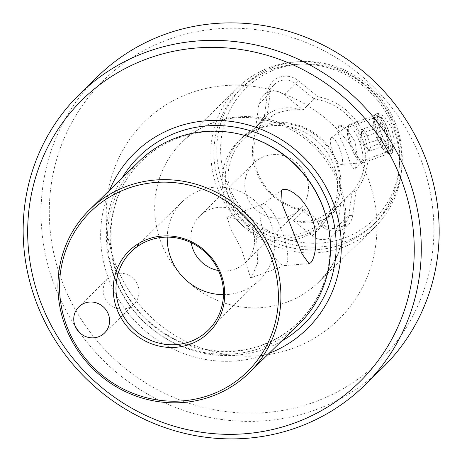 <?xml version="1.0" encoding="UTF-8"?>
<svg xmlns="http://www.w3.org/2000/svg" width="462" height="462" viewBox="0 0 462 462"><rect width="100%" height="100%" fill="white"/><g stroke="black" fill="none" stroke-linecap="round" stroke-linejoin="round"><path stroke-width="0.35" stroke-dasharray="2.31 1.73" d="M340.713 203.372L351.917 192.417L356.011 190.864L352.714 215.361A19.56 18.671 45.6 0 1 341.048 229.96A19.56 18.671 45.6 0 1 322.106 226.547L302.408 210.453L304.712 209.661L293.509 220.617A57.04 54.464 -134.4 0 0 295.507 220.848C303.263 222.043 311.03 221.246 318.815 218.462L338.034 206.179L339.385 204.81A57.04 54.464 -134.4 0 0 340.713 203.372L337.601 226.484A16.297 15.558 45.6 0 1 333.206 235.297A16.297 15.558 45.6 0 1 327.876 238.646A16.297 15.558 45.6 0 1 312.093 235.805L293.509 220.617M351.94 192.637L348.862 215.471A16.297 15.558 45.6 0 1 344.473 224.284A16.297 15.558 45.6 0 1 339.143 227.633A16.297 15.558 45.6 0 1 323.36 224.792L304.995 209.788M295.507 220.848A38.999 37.231 -134.4 0 0 320.605 220.64A38.999 37.231 -134.4 0 0 339.385 204.81M109.552 190.228A123.146 117.579 -134.4 0 0 136.007 322.141A123.146 117.579 -134.4 0 0 266.776 354.244A123.146 117.579 -134.4 0 0 269.057 353.384M298.787 324.318A114.085 108.922 45.6 0 1 261.475 347.782A114.085 108.922 45.6 0 1 126.652 300.843A114.085 108.922 45.6 0 1 139.287 161.163M382.524 367.81A203.725 194.508 45.6 0 1 315.898 409.713A203.725 194.508 45.6 0 1 56.041 289.403A203.725 194.508 45.6 0 1 97.696 76.467M114.305 274.249A18.336 17.504 -134.4 0 0 108.31 278.02A18.336 17.504 -134.4 0 0 106.277 300.467A18.336 17.504 -134.4 0 0 127.945 308.01A18.336 17.504 -134.4 0 0 133.945 304.239A18.336 17.504 -134.4 0 0 135.972 281.791A18.336 17.504 -134.4 0 0 114.305 274.249M288.756 216.453A32.594 31.121 45.6 0 1 250.231 203.037A32.594 31.121 45.6 0 1 253.84 163.132A32.594 31.121 45.6 0 1 264.501 156.427A32.594 31.121 45.6 0 1 303.026 169.837A32.594 31.121 45.6 0 1 299.411 209.748A32.594 31.121 45.6 0 1 288.756 216.453M218.462 270.53A32.594 31.121 -134.4 0 0 234.823 269.173A32.594 31.121 -134.4 0 0 245.484 262.468A32.594 31.121 -134.4 0 0 249.093 222.563A32.594 31.121 -134.4 0 0 210.574 209.147A32.594 31.121 -134.4 0 0 199.913 215.852A32.594 31.121 -134.4 0 0 191.239 242.689M227.212 217.394L230.55 228.43L241.291 248.764L250.687 277.962L251.461 277.414L257.721 262.861L256.641 238.993L242.729 220.732L228.309 216.73L227.212 217.394M285.938 264.818A32.594 8.905 -110.1 0 1 284.996 265.425A32.594 8.905 -110.1 0 1 284.326 265.569A32.594 8.905 -110.1 0 1 265.708 238.571A32.594 8.905 -110.1 0 1 261.683 204.793A32.594 8.905 -110.1 0 1 262.018 204.51A32.594 8.905 -110.1 0 1 262.624 204.192A32.594 8.905 -110.1 0 1 281.468 229.88A32.594 8.905 -110.1 0 1 285.938 264.818M223.464 294.658A55.007 52.518 -134.4 0 0 241.424 291.505A55.007 52.518 -134.4 0 0 259.413 280.191A55.007 52.518 -134.4 0 0 265.506 212.843A55.007 52.518 -134.4 0 0 200.502 190.211A55.007 52.518 -134.4 0 0 182.513 201.524A55.007 52.518 -134.4 0 0 167.232 237.139M344.306 238.022A91.672 87.526 -134.4 0 0 393.035 123.348A91.672 87.526 -134.4 0 0 276.097 69.208A91.672 87.526 -134.4 0 0 227.368 183.882A91.672 87.526 -134.4 0 0 344.306 238.022M344.825 241.701A94.935 90.639 -134.4 0 0 375.872 222.176A94.935 90.639 -134.4 0 0 386.388 105.942A94.935 90.639 -134.4 0 0 274.191 66.88A94.935 90.639 -134.4 0 0 243.145 86.411A94.935 90.639 -134.4 0 0 232.629 202.645A94.935 90.639 -134.4 0 0 344.825 241.701M342.053 244.415A94.935 90.639 -134.4 0 0 373.1 224.89A94.935 90.639 -134.4 0 0 383.616 108.657A94.935 90.639 -134.4 0 0 271.419 69.595A94.935 90.639 -134.4 0 0 240.373 89.12A94.935 90.639 -134.4 0 0 229.857 205.353A94.935 90.639 -134.4 0 0 342.053 244.415M270.01 67.308A97.788 93.364 45.6 0 1 385.574 107.542A97.788 93.364 45.6 0 1 374.746 227.269A97.788 93.364 45.6 0 1 342.764 247.384A97.788 93.364 45.6 0 1 227.2 207.149A97.788 93.364 45.6 0 1 238.028 87.422A97.788 93.364 45.6 0 1 270.01 67.308M255.781 127.235L258.893 104.123L270.154 93.116L267.082 115.95L264.391 116.366L267.694 91.869A19.56 18.671 45.6 0 1 279.36 77.27A19.56 18.671 45.6 0 1 298.296 80.683L318 96.777L314.027 98.799L302.985 109.991A57.04 54.464 -134.4 0 0 300.981 109.76A38.999 37.231 45.6 0 0 275.889 109.968A38.999 37.231 45.6 0 0 257.103 125.797A57.04 54.464 -134.4 0 0 255.781 127.235L266.984 116.28A57.04 54.464 -134.4 0 0 257.912 173.181A57.04 54.464 -134.4 0 0 304.712 209.661M267.694 91.869L270.154 93.116A16.297 15.558 45.6 0 1 274.549 84.303A16.297 15.558 45.6 0 1 279.88 80.948A16.297 15.558 45.6 0 1 295.663 83.795L314.027 98.799M257.103 125.797L258.281 124.601L276.374 113.415C284.147 110.614 292.348 109.396 300.981 109.76M345.888 150.283L337.595 132.161L338.906 124.884L347.441 130.151L354.897 141.476L357.634 158.264L354.741 169.837L351.16 165.448L345.888 150.283M358.98 140.373A18.168 4.961 69.9 0 0 349.734 127.038A18.168 4.961 69.9 0 0 348.885 127.085A18.168 4.961 69.9 0 0 351.259 147.927A18.168 4.961 69.9 0 0 361.353 161.215A18.168 4.961 69.9 0 0 362.035 160.707A18.168 4.961 69.9 0 0 358.98 140.373M384.661 130.989A18.168 4.961 69.9 0 0 374.561 117.706A18.168 4.961 69.9 0 0 373.498 118.89A18.168 4.961 69.9 0 0 376.934 138.542A18.168 4.961 69.9 0 0 385.452 151.611A18.168 4.961 69.9 0 0 387.035 151.831A18.168 4.961 69.9 0 0 384.661 130.989M388.034 129.366A21.188 5.787 69.9 0 0 376.253 113.871A21.188 5.787 69.9 0 0 375.011 115.252A21.188 5.787 69.9 0 0 379.019 138.173A21.188 5.787 69.9 0 0 388.958 153.413A21.188 5.787 69.9 0 0 390.8 153.673A21.188 5.787 69.9 0 0 388.034 129.366M382.703 136.827L377.148 121.16L377.87 113.282L384.448 116.534L391.712 128.02L394.923 144.542L392.411 153.084L388.144 148.995L382.703 136.827M257.9 128.863A59.078 56.404 -134.4 0 0 238.577 141.014A59.078 56.404 -134.4 0 0 232.034 213.352A59.078 56.404 -134.4 0 0 301.859 237.659A59.078 56.404 -134.4 0 0 321.177 225.508A59.078 56.404 -134.4 0 0 327.72 153.17A59.078 56.404 -134.4 0 0 257.9 128.863M261.105 125.728A59.078 56.404 -134.4 0 0 241.788 137.878A59.078 56.404 -134.4 0 0 235.245 210.216A59.078 56.404 -134.4 0 0 305.064 234.523A59.078 56.404 -134.4 0 0 324.388 222.372A59.078 56.404 -134.4 0 0 330.931 150.035A59.078 56.404 -134.4 0 0 261.105 125.728M262.618 126.871A57.04 54.464 -134.4 0 0 243.959 138.606A57.04 54.464 -134.4 0 0 237.641 208.443A57.04 54.464 -134.4 0 0 305.053 231.912A57.04 54.464 -134.4 0 0 323.712 220.183A57.04 54.464 -134.4 0 0 330.03 150.341A57.04 54.464 -134.4 0 0 262.618 126.871M258.893 104.123A16.297 15.558 45.6 0 1 263.282 95.316A16.297 15.558 45.6 0 1 268.613 91.961A16.297 15.558 45.6 0 1 284.396 94.802L302.985 109.991M419.398 155.723A196.795 187.895 45.6 0 1 314.795 401.9A196.795 187.895 45.6 0 1 63.768 285.672A196.795 187.895 45.6 0 1 168.376 39.501A196.795 187.895 45.6 0 1 419.398 155.723M264.391 116.366A59.078 56.404 -134.4 0 0 302.408 210.453M356.011 190.864A59.078 56.404 -134.4 0 0 318 96.777M266.984 116.28L267.082 115.95M351.917 192.417A57.04 54.464 -134.4 0 0 360.989 135.516A57.04 54.464 -134.4 0 0 314.189 99.035M362.572 139.178A10.187 2.784 69.9 0 0 366.707 147.979A10.187 2.784 69.9 0 0 367.613 149.03A10.187 2.784 69.9 0 0 369.987 149.03A10.187 2.784 69.9 0 0 369.132 141.28A10.187 2.784 69.9 0 0 365.003 132.473A10.187 2.784 69.9 0 0 361.717 131.427A10.187 2.784 69.9 0 0 361.527 132.369A10.187 2.784 69.9 0 0 362.572 139.178L364.235 144.698L369.178 151.265L370.795 146.795L367.475 135.759L362.531 129.193L360.909 133.662L362.572 139.178M385.758 147.147A17.926 4.897 69.9 0 0 391.464 149.168A17.926 4.897 69.9 0 0 390.101 135.574A17.926 4.897 69.9 0 0 382.761 119.854A17.926 4.897 69.9 0 0 379.666 116.88A17.926 4.897 69.9 0 0 377.24 126.75A17.926 4.897 69.9 0 0 385.758 147.147M380.347 118.803A20.374 5.561 -110.1 0 1 388.692 136.665A20.374 5.561 -110.1 0 1 390.24 152.113A20.374 5.561 -110.1 0 1 389.044 153.442A20.374 5.561 -110.1 0 1 383.755 149.815A20.374 5.561 -110.1 0 1 374.67 129.239A20.374 5.561 -110.1 0 1 375.057 115.177A20.374 5.561 -110.1 0 1 376.83 115.419A20.374 5.561 -110.1 0 1 380.347 118.803M337.595 161.844A14.258 3.892 69.9 0 0 341.002 164.449A14.258 3.892 69.9 0 0 341.689 155.03A14.258 3.892 69.9 0 0 335.21 140.136A14.258 3.892 69.9 0 0 331.242 137.734A14.258 3.892 69.9 0 0 331.364 147.938A14.258 3.892 69.9 0 0 337.595 161.844M358.714 158.963A20.374 5.561 69.9 0 0 363.582 162.682A20.374 5.561 69.9 0 0 364.004 162.595A20.374 5.561 69.9 0 0 364.397 148.527A20.374 5.561 69.9 0 0 355.307 127.951A20.374 5.561 69.9 0 0 350.017 124.324A20.374 5.561 69.9 0 0 349.642 124.526A20.374 5.561 69.9 0 0 349.809 139.102A20.374 5.561 69.9 0 0 358.714 158.963M389.206 140.067L385.88 129.031L380.936 122.465L379.319 126.935L382.64 137.971L387.583 144.537L389.206 140.067L370.795 146.795M369.178 151.265L387.583 144.537M364.235 144.698L382.64 137.971M360.909 133.662L379.319 126.935M362.531 129.193L380.936 122.465M367.475 135.759L385.88 129.031M337.601 226.484L348.862 215.471L352.714 215.361M262.104 345.253A112.595 107.502 -134.4 0 0 326.478 217.983C335.816 258.322 326.68 292.92 299.058 321.777C288.525 332.028 276.305 339.714 262.393 344.831C223.048 359.777 174.307 348.134 143.913 316.412C100.699 274.422 99.804 199.85 141.834 160.955C152.362 150.699 164.588 143.018 178.494 137.901C200.496 130.053 223.077 129.383 246.223 135.892A112.595 107.502 -134.4 0 0 178.332 137.913A112.595 107.502 -134.4 0 0 118.486 278.759A112.595 107.502 -134.4 0 0 262.104 345.253M122.089 177.974A117.585 112.266 -134.4 0 0 134.615 311.96A117.585 112.266 -134.4 0 0 265.021 348.81A117.585 112.266 -134.4 0 0 281.595 341.129M286.625 302.264A97.788 93.364 45.6 0 1 171.061 262.029A97.788 93.364 45.6 0 1 181.889 142.308A97.788 93.364 45.6 0 1 213.871 122.193A97.788 93.364 45.6 0 1 329.435 162.428A97.788 93.364 45.6 0 1 318.607 282.149A97.788 93.364 45.6 0 1 286.625 302.264M190.049 93.145A138.531 132.265 -134.4 0 0 116.412 266.435A138.531 132.265 -134.4 0 0 293.116 348.25A138.531 132.265 -134.4 0 0 366.753 174.959A138.531 132.265 -134.4 0 0 190.049 93.145M284.396 94.802L295.663 83.795L298.296 80.683M312.093 235.805L323.36 224.792L322.106 226.547M333.206 235.297L344.473 224.284M108.31 278.02L78.852 306.814M199.913 215.852L253.84 163.132M238.028 87.422L181.889 142.308C190.696 133.72 200.964 127.269 212.699 122.944C236.146 114.668 260.042 115.783 284.384 126.293C296.102 131.618 306.531 138.929 315.667 148.227C326.016 158.87 333.726 171.05 338.796 184.76C350.895 222.84 344.167 255.307 318.607 282.149L374.746 227.269M284.996 265.425L250.687 277.962M182.513 201.524L131.277 251.611M375.872 222.176L373.1 224.89M349.734 127.038L338.906 124.884M348.885 127.085L374.561 117.706M373.498 118.89L375.011 115.252M376.253 113.871L377.87 113.282M241.788 137.878L238.577 141.014M258.281 124.601L243.959 138.606M284.326 265.569L309.009 263.64M262.018 204.51L281.935 190.211M263.282 95.316L274.549 84.303M338.034 206.179L323.712 220.183M324.388 222.372L321.177 225.508M390.8 153.673L392.411 153.084M385.452 151.611L388.958 153.413M361.353 161.215L387.035 151.831M362.035 160.707L354.741 169.837M243.145 86.411L240.373 89.12M259.413 280.191L208.183 330.278M262.624 204.192L228.309 216.73M245.484 262.468L299.411 209.748M133.945 304.239L104.487 333.038M367.613 149.03L360.539 142.169L361.527 132.369M391.464 149.168L390.24 152.113M341.002 164.449L363.582 162.682M364.004 162.595L389.044 153.442M350.017 124.324L375.057 115.177M331.242 137.734L349.642 124.526M379.666 116.88L376.83 115.419"/><path stroke-width="0.69" d="M269.057 353.384A123.146 117.579 -134.4 0 0 331.756 199.03A123.146 117.579 -134.4 0 0 175.15 127.472A123.146 117.579 -134.4 0 0 109.552 190.228M89.674 209.661L139.287 161.163A114.085 108.922 45.6 0 1 176.594 137.699A114.085 108.922 45.6 0 1 245.386 135.649A114.085 108.922 45.6 0 1 326.698 218.826A114.085 108.922 45.6 0 1 298.787 324.318L249.18 372.817A114.085 108.922 45.6 0 1 211.867 396.286A114.085 108.922 45.6 0 1 77.038 349.341A114.085 108.922 45.6 0 1 89.674 209.661A114.085 108.922 45.6 0 1 126.986 186.198A114.085 108.922 45.6 0 1 261.815 233.137A114.085 108.922 45.6 0 1 249.18 372.817M310.689 262.762C315.228 258.836 319.444 235.834 311.134 215.875C303.211 195.582 285.678 185.73 281.52 190.558L282.213 204.302L302.038 253.915L309.009 263.64L310.689 262.762M281.935 190.211L281.52 190.558M147.378 58.72A197.817 188.866 45.6 0 1 399.699 175.548A197.817 188.866 45.6 0 1 294.554 422.996A197.817 188.866 45.6 0 1 42.227 306.167A197.817 188.866 45.6 0 1 147.378 58.72M298.007 427.206A203.725 194.508 -134.4 0 0 364.633 385.302A203.725 194.508 -134.4 0 0 387.196 135.874A203.725 194.508 -134.4 0 0 146.437 52.05A203.725 194.508 -134.4 0 0 79.805 93.953A203.725 194.508 -134.4 0 0 57.242 343.382A203.725 194.508 -134.4 0 0 298.007 427.206M79.805 93.953L97.696 76.467A203.725 194.508 45.6 0 1 164.328 34.563A203.725 194.508 45.6 0 1 424.185 154.874A203.725 194.508 45.6 0 1 382.524 367.81L364.633 385.302M84.846 303.043A18.336 17.504 -134.4 0 0 78.852 306.814A18.336 17.504 -134.4 0 0 76.819 329.267A18.336 17.504 -134.4 0 0 98.493 336.81A18.336 17.504 -134.4 0 0 104.487 333.038A18.336 17.504 -134.4 0 0 106.52 310.591A18.336 17.504 -134.4 0 0 84.846 303.043M191.239 242.689A32.594 31.121 -134.4 0 0 218.462 270.53M167.232 237.139A55.007 52.518 -134.4 0 0 223.464 294.658M147.759 239.154A57.04 54.464 -134.4 0 0 117.44 310.51A57.04 54.464 -134.4 0 0 190.2 344.202A57.04 54.464 -134.4 0 0 220.518 272.846A57.04 54.464 -134.4 0 0 147.759 239.154M149.266 240.298A55.007 52.518 -134.4 0 0 131.277 251.611A55.007 52.518 -134.4 0 0 125.185 318.959A55.007 52.518 -134.4 0 0 190.194 341.591A55.007 52.518 -134.4 0 0 208.183 330.278A55.007 52.518 -134.4 0 0 214.276 262.93A55.007 52.518 -134.4 0 0 149.266 240.298M210.637 394.791A111.989 106.918 -134.4 0 0 270.166 254.706A111.989 106.918 -134.4 0 0 127.321 188.565A111.989 106.918 -134.4 0 0 67.793 328.649A111.989 106.918 -134.4 0 0 210.637 394.791M326.698 218.826L326.478 217.983A112.595 107.502 -134.4 0 0 246.223 135.892L245.386 135.649M281.595 341.129A117.585 112.266 -134.4 0 0 323.631 193.087A117.585 112.266 -134.4 0 0 177.541 132.282A117.585 112.266 -134.4 0 0 122.089 177.974"/></g></svg>
